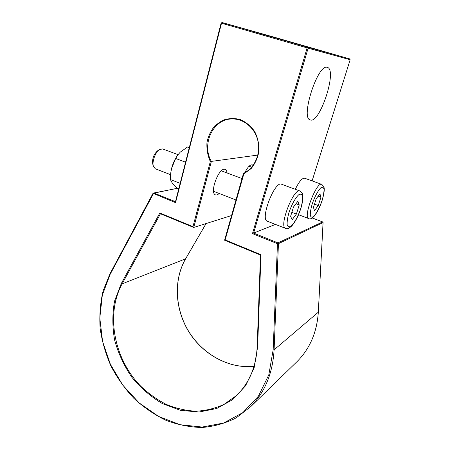 <?xml version="1.0" encoding="UTF-8"?>
<svg xmlns="http://www.w3.org/2000/svg" width="450" height="450" viewBox="0 0 450 450"><rect width="100%" height="100%" fill="white"/><g stroke="black" fill="none" stroke-linecap="round" stroke-linejoin="round"><path stroke-width="0.67" d="M170.708 173.132L171.562 168.502L170.691 173.278L170.37 179.533L172.373 183.319L177.103 188.089L178.712 188.724M185.507 162.18L175.657 158.473L177.441 155.424L180.248 152.134L187.588 146.987L189.242 147.589M170.37 179.533L180.096 183.324M175.657 158.473L171.562 168.502C172.783 163.761 174.656 159.536 177.176 155.812L177.188 155.796M221.186 23.113L222.047 22.528L221.107 23.091L175.472 201.684M175.551 202.669L221.518 23.209L308.126 48.172L307.631 47.154L307.136 47.891L252.456 233.629L277.47 243.703L278.449 243.653L277.954 242.882L277.47 243.703L273.144 349.937L268.813 374.822L258.384 396.208L242.876 412.605L223.633 423.034L202.168 427.05L180.006 424.704L158.58 416.419L139.157 402.936L122.811 385.2L110.396 364.32L102.583 341.494L99.816 318.009L102.324 295.2L110.098 274.427L153.816 192.977L153.028 193.303L175.551 202.669L175.365 201.814M276.705 37.907L349.718 58.905L350.151 59.749L312.103 180.894M327.201 67.331L327.431 67.393C337.635 70.037 319.59 124.408 310.241 119.903C300.206 118.53 317.632 63.731 327.201 67.331M170.55 174.667L155.284 168.761L153.366 166.191C151.864 161.561 155.469 151.892 159.609 149.501L162.703 148.933L178.003 154.648M299.222 214.959L298.243 215.347M275.456 224.404L253.597 233.089L308.126 48.172L350.128 59.743M295.29 189.298C299.081 181.513 302.226 177.829 304.723 178.234L321.75 184.371C316.586 181.215 302.805 217.356 308.678 218.571L298.53 214.695M267.429 221.254L267.334 221.22C259.785 219.358 274.826 180.298 281.599 184.252L299.925 191.002M159.486 149.58L157.59 150.812C153.748 154.294 152.117 158.648 152.702 163.89L153.366 166.191M252.456 233.629L253.597 233.089L277.954 242.882L322.644 221.929L323.061 222.514M231.576 215.528L193.731 227.453L192.96 226.643L159.829 212.974L160.47 213.722M257.822 155.076L210.324 161.55L192.96 226.643M260.539 255.032L260.966 254.694L225.157 239.923L243.816 173.964L243.551 173.346M225.157 239.923L224.651 240.216M224.595 240.232L260.488 255.049L257.169 346.849L257.614 347.096L260.966 254.694M349.718 58.905L307.631 47.154L222.047 22.528L276.716 37.913M322.712 221.963L312.244 217.974M244.89 172.659C247.635 167.051 250.127 164.453 252.371 164.869L253.08 165.398M219.352 193.562L216.962 194.951L215.511 194.873C209.059 193.056 219.218 166.297 225.174 169.47C226.215 169.914 226.862 171.09 227.109 172.991M320.934 197.184L318.257 205.549L314.533 210.673L313.436 207.422L316.153 198.889L319.922 193.781L320.934 197.184L318.167 196.166M299.239 204.941L296.398 214.059L292.123 219.752L290.621 216.309L293.507 206.989L297.844 201.319L299.239 204.941L296.004 203.721M314.483 204.143L318.257 205.549M291.859 212.321L296.398 214.059M175.404 201.656L153.816 192.977L177.638 188.297M243.816 173.964L251.229 168.497C255.274 163.463 257.867 157.584 259.003 150.868C259.149 144 257.692 137.537 254.644 131.473C250.763 126.022 245.931 122.029 240.154 119.498C234.118 118.013 228.218 118.316 222.446 120.392L214.993 125.657C210.921 130.517 208.237 136.17 206.944 142.633C206.572 149.243 207.697 155.548 210.324 161.55M159.829 212.974L121.247 283.607L114.57 301.078C112.252 313.802 112.281 326.852 114.654 340.223C118.328 353.424 124.043 365.754 131.805 377.218C140.58 387.872 150.694 396.613 162.146 403.453L180.236 410.282L198.861 412.065L216.804 408.482L232.791 399.566L245.593 385.729L254.132 367.824L257.614 347.096M109.997 273.892L110.098 274.427M177.491 188.241L153.028 193.303L109.884 273.983L103.112 290.846C100.271 302.957 99.276 315.467 100.131 328.387C102.026 341.319 105.643 353.897 110.987 366.126C117.242 377.944 124.892 388.716 133.948 398.43C143.679 407.363 154.294 414.636 165.803 420.244C177.638 424.761 189.658 427.179 201.87 427.5C213.969 426.538 225.411 423.326 236.199 417.864L250.633 406.727C264.938 392.169 272.756 373.207 274.095 349.836L273.144 349.937M318.302 312.204L274.095 349.836L278.449 243.653L323.061 222.576L318.296 312.311C316.929 332.162 309.949 348.497 297.343 361.311L296.038 362.582M193.731 227.453L211.365 161.432C201.257 144.276 213.036 118.946 231.941 118.974C243.714 118.502 255.257 128.183 257.991 141.311C260.809 154.417 254.284 168.396 243.529 173.351M257.226 346.759L257.169 346.849C256.056 367.329 249.013 383.664 236.036 395.854L224.061 404.348C215.184 408.431 205.813 410.721 195.947 411.216C185.996 410.687 176.214 408.476 166.596 404.572C157.247 399.797 148.635 393.677 140.754 386.213C113.923 358.841 105.491 314.348 122.113 283.86L121.247 283.607M257.22 346.944C256.072 367.352 249.013 383.659 236.036 395.854M206.061 223.566L185.569 258.863L122.113 283.86L160.453 213.75M254.047 366.317C229.331 369.039 203.338 354.848 189.112 332.257C174.909 309.628 173.267 280.204 185.569 258.863L185.648 258.727M285.536 228.358C286.83 229.371 288.923 228.549 291.808 225.906C295.402 221.732 298.434 215.865 300.909 208.294C303.924 197.786 302.811 194.811 302.411 193.641L300.009 191.036C293.811 187.273 278.544 226.727 285.536 228.358L267.334 221.22M322.071 200.447C319.511 207.743 316.704 213.069 313.656 216.428C311.957 217.626 310.838 217.26 310.298 215.336C310.213 212.524 310.832 208.794 312.154 204.154C314.561 196.993 318.032 190.485 320.856 187.768C322.532 186.75 323.584 187.29 324.028 189.388C324.022 192.291 323.37 195.975 322.071 200.447M300.786 208.401C298.035 216.354 294.891 222.21 291.347 225.968C289.339 227.346 287.955 227.019 287.19 224.983C286.942 221.963 287.505 217.918 288.883 212.85C291.465 205.014 295.374 197.837 298.688 194.788C300.673 193.624 301.978 194.164 302.614 196.414C302.754 199.541 302.141 203.535 300.786 208.401M170.73 172.969L170.691 173.278M160.341 213.705L193.596 227.436M243.484 173.407L224.589 240.232M312.126 180.9L350.151 59.749L349.723 58.905M250.633 406.727L297.343 361.311C309.966 348.474 316.963 332.123 318.324 312.261L323.089 222.547L322.684 221.929L312.266 217.958M206.106 223.554L185.631 258.812C173.346 280.114 174.977 309.544 189.18 332.184C203.4 354.791 229.382 368.983 254.053 366.294M231.941 118.974L232.881 118.963M308.678 218.571C309.87 219.431 311.67 218.678 314.083 216.315C317.171 212.569 319.866 207.253 322.166 200.368C325.204 190.024 324.129 187.644 323.831 186.643L321.75 184.371M251.662 167.169L249.075 166.224M242.027 178.56L221.321 170.831M235.969 199.991L213.604 191.334"/></g></svg>

